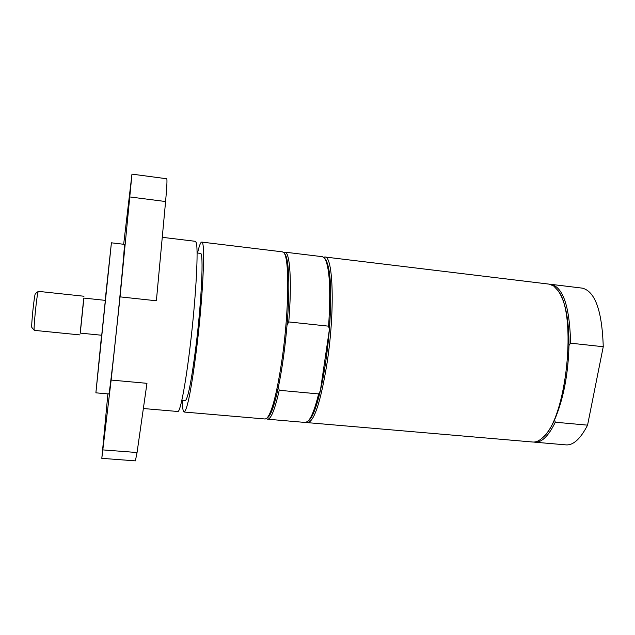 <?xml version="1.0" encoding="UTF-8"?>
<svg xmlns="http://www.w3.org/2000/svg" width="635" height="635" viewBox="0 0 635 635"><rect width="100%" height="100%" fill="white"/><g stroke="black" fill="none" stroke-linecap="round" stroke-linejoin="round"><path stroke-width="0.95" d="M105.545 300.395L83.796 298.069L83.701 298.537L80.169 333.097L101.941 335.272M80.272 333.105L83.899 298.077M162.266 237.315L195.461 241.332L196.334 242.856C198.318 250.079 196.239 291.536 191.429 335.145C186.642 378.801 180.507 412.29 177.856 411.496L143.359 408.527M105.41 421.41L103.791 438.896L105.41 421.41M128.437 206.002L126.944 222.028L128.437 206.002M120.063 296.863L156.377 300.784L165.584 201.533C166.878 187.166 167.267 179.57 166.735 178.752L131.969 174.133L120.063 296.863L111.149 380.055L146.963 383.326L137.057 452.525L135.382 460.867L101.806 458.343L111.149 380.055M123.666 244.269L131.969 174.133M107.894 393.898L101.806 458.343M105.172 300.355L111.411 242.808L124.325 244.348L124.381 245.713C124.206 252.198 120.825 288.584 116.824 326.723C112.824 364.903 109.284 394.478 108.847 393.978L95.885 392.835L101.56 335.232M111.411 242.808L95.885 392.835M105.331 300.371L101.719 335.248M181.84 400.431L185.206 400.725C187.904 399.185 191.484 381.095 195.929 346.456C201.644 300.72 203.827 251.785 200.454 253.381L197.096 252.976M38.33 291.362L35.417 293.608C34.401 293.441 30.869 327.509 31.901 327.549L34.29 330.351C33.242 330.494 36.687 295.672 38.1 291.846L38.37 291.354L83.987 296.251M79.986 334.915L34.29 330.351M323.612 257.167L324.842 256.984C333.264 255.691 335.018 311.142 327.136 362.553C320.865 401.288 314.381 421.33 307.697 422.664L306.53 422.235M325.549 259.39L325.636 259.509C330.74 268.2 331.994 291.528 329.39 329.509C327.477 352.449 324.461 372.92 320.334 390.914C316.452 407.186 312.674 416.997 308.991 420.362L308.88 420.457M283.631 252.508L284.893 252.151L322.461 256.699L324.604 258.167C329.605 266.51 330.93 289.179 328.605 326.176L329.39 329.509L320.334 390.914L318.627 393.922L279.225 390.287L278.4 387.025C274.717 404.233 271.28 414.306 268.097 417.235L268.002 417.314M284.893 252.151C290.012 251.936 292.005 281.964 288.766 321.929L328.605 326.176M284.893 254.095L284.964 254.19C289.076 258.897 290.163 288.647 287.036 325.017L288.766 321.929M287.036 325.017C285.028 348.155 282.146 368.824 278.4 387.025M197.548 253.032C199.231 245.753 200.62 242.102 201.724 242.086L282.48 251.857L283.909 252.833C289.528 258.223 289.012 310.713 282.234 358.108C277.13 392.628 271.978 412.71 266.779 418.346L265.184 419.005L184.134 412.036C183.063 411.797 182.443 407.94 182.293 400.471M201.724 242.086C205.605 240.165 203.113 296.64 196.485 349.623C191.341 389.549 187.23 410.345 184.134 412.036M318.627 393.922C314.865 409.091 311.229 418.267 307.713 421.457L305.308 422.458L267.613 419.211L266.438 418.608M279.225 390.287C274.884 409.551 271.01 419.195 267.613 419.211M558.744 291.663L558.919 291.925C565.674 302.522 569.024 320.365 568.984 345.456L570.587 343.178L603.25 346.726L587.565 425.156L555.276 422.227L554.609 419.798C551.244 427.228 547.695 432.76 543.973 436.396L543.75 436.61M550.164 284.313L551.251 284.377C563.285 287.496 569.73 307.094 570.587 343.178M324.842 256.984L549.092 284.123L553.696 285.988L558.101 290.727C577.413 314.206 566.634 418.378 542.925 437.404C539.433 440.761 536.043 442.301 532.757 442.023L307.697 422.664M568.984 345.456C568.222 374.372 563.428 399.153 554.609 419.798M555.276 422.227C548.577 435.975 541.79 442.635 534.924 442.206L533.844 442.047M551.251 284.377L582.311 288.139C595.114 291.338 602.091 310.864 603.25 346.726M587.565 425.156C580.549 438.777 573.389 445.357 566.095 444.889L534.924 442.206M130.024 196.969L165.584 201.533M102.965 449.905L137.057 452.525M325.636 259.509L324.604 258.167M284.964 254.19L283.909 252.833M268.097 417.235L266.779 418.346M308.991 420.362L307.713 421.457M558.919 291.925L558.101 290.727M543.973 436.396L542.925 437.404"/></g></svg>
